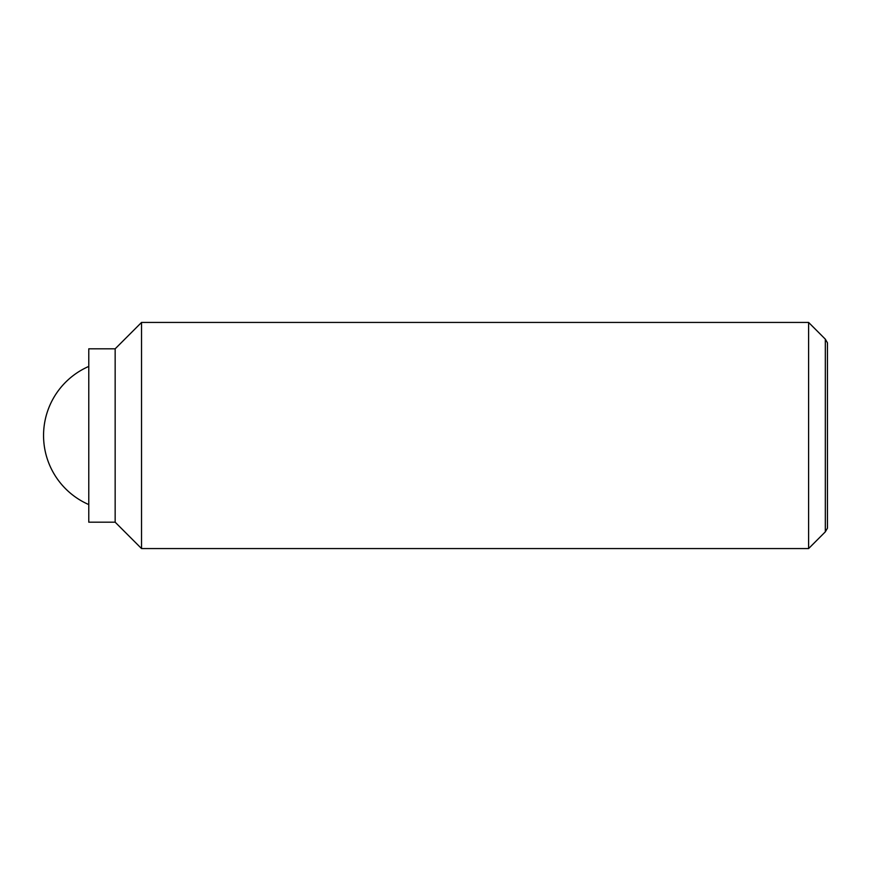 <?xml version="1.0" encoding="UTF-8"?>
<svg xmlns="http://www.w3.org/2000/svg" width="871" height="871" viewBox="0 0 871 871"><rect width="100%" height="100%" fill="white"/><g stroke="black" fill="none" stroke-linecap="round" stroke-linejoin="round"><path stroke-width="1.31" d="M808.604 322.433L808.604 548.567L141.538 548.567L141.538 322.433L808.604 322.433L825.316 339.157L825.316 531.843L827.45 528.164L827.45 342.836L825.316 339.157M115.157 348.814L115.157 522.186L88.777 522.186L88.777 348.814L115.157 348.814L141.538 322.433M88.777 366.419A75.374 75.374 0 0 0 88.777 504.581M115.157 522.186L141.538 548.567M825.316 531.843L808.604 548.567"/></g></svg>
